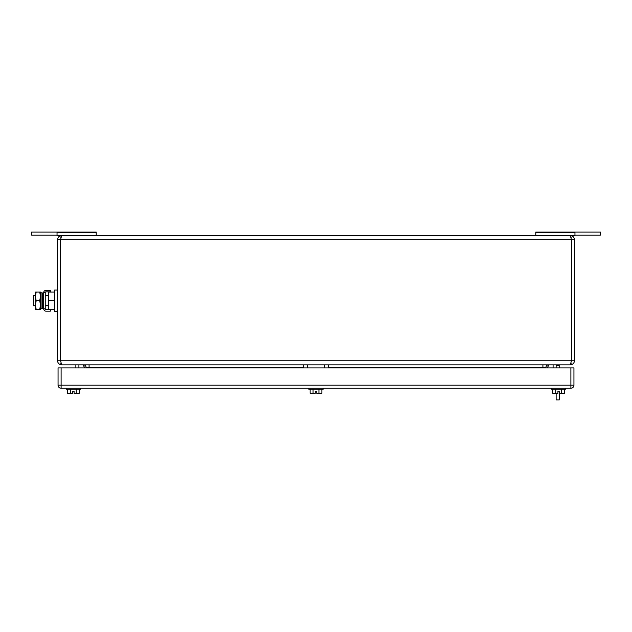 <?xml version="1.0" encoding="UTF-8"?>
<svg xmlns="http://www.w3.org/2000/svg" width="632" height="632" viewBox="0 0 632 632"><rect width="100%" height="100%" fill="white"/><g stroke="black" fill="none" stroke-linecap="round" stroke-linejoin="round"><path stroke-width="0.95" d="M60.798 237.277L61.075 236.234M571.202 237.277L570.38 235.618L571.399 239.686L574.456 239.686L574.456 360.769C574.188 363.25 572.829 364.601 570.38 364.838L61.62 364.838L60.601 360.769L60.601 239.686L571.399 239.686L571.399 360.769L574.456 360.769M571.202 363.179L570.38 364.838L571.399 360.769L57.544 360.769L57.544 239.686C57.812 237.213 59.163 235.855 61.62 235.618L570.38 235.618C572.829 235.855 574.188 237.213 574.456 239.686L574.448 239.425M60.798 363.179L61.075 364.222M57.559 239.417L60.601 239.686L61.62 235.618L60.467 235.783M571.715 235.839L572.197 236.044M572.955 236.534L573.54 237.118M574.03 237.885L574.338 238.722M571.715 364.617L572.197 364.411M572.955 363.921L573.54 363.337M57.544 360.769C57.812 363.242 59.163 364.601 61.62 364.838L61.62 364.838M86.039 367.895L86.039 367.382A2.544 2.544 0 0 0 83.495 364.838A2.544 2.544 0 0 1 86.039 367.382L303.842 367.382M548.505 364.838A2.544 2.544 0 0 0 545.961 367.382A2.544 2.544 0 0 1 548.505 364.838A2.544 2.544 0 0 0 545.961 367.382L545.961 367.895M556.136 393.333L556.136 399.945L559.194 399.945L559.446 391.295L557.922 391.295L559.446 391.295L559.446 393.333L561.619 393.333L561.619 389.265M556.136 367.895L556.136 365.351L559.194 365.351L559.194 364.838M556.136 364.838L556.136 365.351M559.194 365.351L559.194 367.895M57.038 235.104L31.6 235.104L31.6 232.055L96.214 232.055L96.214 235.618M60.332 235.823L57.038 235.618L57.038 232.055M96.214 232.631L57.038 232.631M535.786 235.618L535.786 232.055L600.4 232.055L600.4 235.104L574.962 235.104M535.786 232.631L574.962 232.631L574.962 232.055M571.668 235.823L574.962 235.618L574.962 232.631M84.814 367.895L82.982 364.838M75.864 367.895L75.864 364.838L78.913 364.838L78.913 367.895M553.087 364.838L553.087 367.895M547.186 367.895L549.018 364.838M40.598 295.041L41.08 292.695L41.08 308.779L40.598 306.433L40.598 295.041M41.08 308.779L42.526 308.471L42.526 293.003L41.08 292.695M57.544 311.418L54.597 311.418L54.597 290.056L57.544 290.056M54.597 300.737L48.388 300.737L48.388 292.087L54.597 292.087M48.388 300.737L48.388 309.388L54.597 309.388M33.638 305.825L35.408 305.825L35.408 295.65L33.638 295.65L33.638 305.825M40.598 305.825L40.598 295.65M42.526 295.65L43.711 295.65M45.235 295.65L48.388 295.65M42.526 305.825L43.711 305.825M45.235 305.825L48.388 305.825M35.408 305.24L35.408 309.388L36.174 309.388L35.408 305.24L36.174 300.737L39.721 300.737L40.495 296.416L40.495 309.388L36.174 309.388M35.408 292.087L36.174 292.087L35.408 292.087L35.408 305.058M40.495 292.087L40.495 296.416L39.721 292.087L40.495 292.087L36.174 292.087L35.408 296.416L36.174 300.737M40.495 305.058L39.721 300.737M39.721 309.388L40.495 305.24M43.711 292.608L45.235 292.608A0.774 0.774 0 0 1 46.01 291.834L50.323 291.834L50.323 290.309L46.01 290.309A2.299 2.299 0 0 0 43.711 292.608L43.711 308.866L45.235 308.866A0.774 0.774 0 0 0 46.01 309.641L50.323 309.641L50.323 311.165L46.01 311.165A2.299 2.299 0 0 1 43.711 308.866M45.235 292.608L45.235 308.866M570.894 388.245L61.106 388.245A3.049 3.049 0 0 1 58.057 385.188L58.057 367.895L61.106 367.895L61.106 385.188L570.894 385.188L570.894 388.245A3.049 3.049 0 0 0 573.943 385.188A3.049 3.049 0 0 1 570.894 388.245M570.894 367.895L573.943 367.895L573.943 385.188L570.894 385.188L570.894 367.895L61.106 367.895M74.078 391.295L72.554 391.295L74.078 391.295L72.554 391.295L74.078 391.295L74.078 393.333L76.259 393.333L76.259 389.265M308.874 388.245L308.874 389.265L323.126 389.265L323.126 388.245M310.122 389.265L310.122 393.333L313.061 393.333L313.061 389.265M321.878 389.265L321.878 393.333L316.766 393.333L316.766 391.295L315.234 391.295L315.234 393.333L313.061 393.333M318.939 393.333L318.939 389.265M316.766 391.295L315.234 391.295M551.562 388.245L551.562 389.265L565.806 389.265L565.806 388.245M552.81 389.265L552.81 393.333L555.741 393.333L555.741 389.265M555.741 393.333L557.922 393.333L557.922 391.295M564.558 389.265L564.558 393.333L561.619 393.333M66.194 388.245L66.194 389.265L80.438 389.265L80.438 388.245M67.442 389.265L67.442 393.333L70.381 393.333L70.381 389.265M70.381 393.333L72.554 393.333L72.554 391.295M79.19 389.265L79.19 393.333L76.259 393.333M307.302 364.838L307.302 367.895M324.801 364.838L324.801 367.895M303.842 364.838L303.842 367.895M328.261 364.838L328.261 367.895M89.088 364.838L89.088 367.895M328.261 367.382L542.912 367.382L542.912 364.838M542.912 367.895L542.912 367.382L545.961 367.382M61.106 385.188L61.106 388.245A3.049 3.049 0 0 1 58.057 385.188L61.106 385.188M570.38 364.838L571.668 364.632L570.38 364.838"/></g></svg>
